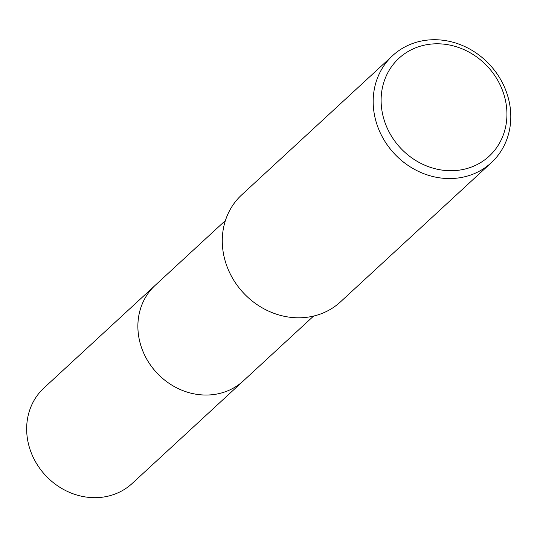 <?xml version="1.0" encoding="UTF-8"?>
<svg xmlns="http://www.w3.org/2000/svg" width="537" height="537" viewBox="0 0 537 537"><rect width="100%" height="100%" fill="white"/><g stroke="black" fill="none" stroke-linecap="round" stroke-linejoin="round"><path stroke-width="0.81" d="M244.167 380.129A65.017 58.238 -132.7 0 1 243.409 380.847A65.004 58.224 -132.7 0 1 204.194 395.01A65.004 58.224 -132.7 0 1 143.735 353.165A65.004 58.224 -132.7 0 1 155.24 285.288A65.017 58.238 -132.7 0 1 155.999 284.583M243.946 380.337A65.011 58.231 -132.7 0 1 204.194 395.017A65.011 58.231 -132.7 0 1 143.56 352.796A65.011 58.231 -132.7 0 1 155.777 284.791M436.527 39.751A72.804 65.212 -132.7 0 1 504.25 86.625A72.804 65.212 -132.7 0 1 491.362 162.644A72.804 65.212 -132.7 0 1 447.449 178.526A72.804 65.212 -132.7 0 1 379.726 131.652A72.804 65.212 -132.7 0 1 392.614 55.633A72.804 65.212 -132.7 0 1 436.527 39.751M491.362 162.644L340.458 301.895A72.804 65.212 -132.7 0 1 296.545 317.77A72.804 65.212 -132.7 0 1 228.822 270.903A72.804 65.212 -132.7 0 1 241.71 194.877L392.614 55.633M439.031 43.819A66.568 59.627 -132.7 0 1 506.74 109.172A66.568 59.627 -132.7 0 1 449.019 170.699A66.568 59.627 -132.7 0 1 381.31 105.346A66.568 59.627 -132.7 0 1 439.031 43.819M155.227 285.281A65.017 58.238 -132.7 0 0 138.063 331.195A65.017 58.238 -132.7 0 0 178.506 388.741A65.017 58.238 -132.7 0 0 243.409 380.847L132.176 483.475A65.004 58.224 -132.7 0 1 67.279 491.368A65.004 58.224 -132.7 0 1 26.85 433.829A65.004 58.224 -132.7 0 1 44.007 387.922L225.419 220.526M243.402 380.834L313.581 316.078"/></g></svg>
